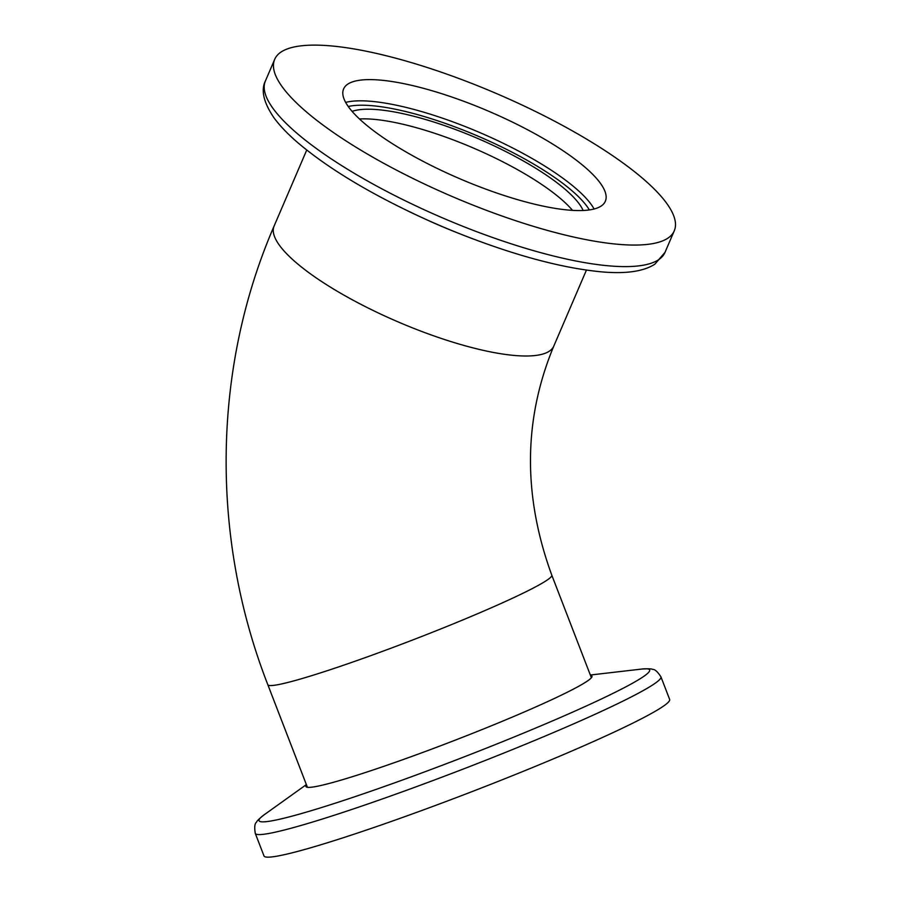 <?xml version="1.0" encoding="UTF-8"?>
<svg xmlns="http://www.w3.org/2000/svg" width="901" height="901" viewBox="0 0 901 901"><rect width="100%" height="100%" fill="white"/><g stroke="black" fill="none" stroke-linecap="round" stroke-linejoin="round"><path stroke-width="1.35" d="M590.459 675.378A153.305 10.485 158.9 0 1 586.641 681.55A153.305 10.485 158.9 0 1 422.625 752.481A153.305 10.485 158.9 0 1 306.509 784.951M669.646 699.424A217.4 14.866 158.9 0 1 662.089 707.071A217.4 14.866 158.9 0 1 441.648 803.151A217.4 14.866 158.9 0 1 263.993 855.95L255.276 833.357A217.4 14.866 158.9 0 0 432.942 780.559A217.4 14.866 158.9 0 0 653.371 684.478A217.4 14.866 158.9 0 0 660.929 676.831L669.646 699.424M590.47 675.401A153.271 10.485 158.9 0 1 591.934 676.167A153.271 10.485 158.9 0 1 586.607 681.561A153.271 10.485 158.9 0 1 431.196 749.305A153.271 10.485 158.9 0 1 305.946 786.528A153.271 10.485 158.9 0 1 306.509 784.974M667.765 238.247A217.4 56.053 23.2 0 0 674.241 230.859A217.4 56.053 23.2 0 0 513.221 100.946A217.4 56.053 23.2 0 0 281.18 51.943A217.4 56.053 23.2 0 0 274.704 59.331A217.4 56.053 23.2 0 0 435.724 189.244A217.4 56.053 23.2 0 0 667.765 238.247M347.865 84.075A142.403 36.716 23.2 0 0 343.619 88.917A142.403 36.716 23.2 0 0 449.092 174.017A142.403 36.716 23.2 0 0 601.08 206.104A142.403 36.716 23.2 0 0 605.326 201.272A142.403 36.716 23.2 0 0 499.852 116.173A142.403 36.716 23.2 0 0 347.865 84.075M572.563 210.417A130.442 33.63 23.2 0 0 473.239 147.967A130.442 33.63 23.2 0 0 359.555 118.966M407.601 210.834A209.347 53.981 23.2 0 0 422.659 217.907L427.265 220.013A153.305 39.531 23.2 0 0 452.674 230.926L457.359 232.807A209.347 53.981 23.2 0 0 473.633 239.137M583.161 210.53A130.442 33.63 23.2 0 0 477.384 138.315A130.442 33.63 23.2 0 0 352.167 111.364M551.784 575.153A152.179 10.407 -21.1 0 1 546.502 580.503A152.179 10.407 -21.1 0 1 371.223 655.477A152.179 10.407 -21.1 0 1 267.834 684.726C210.293 537.3 212.219 368.667 274.129 225.993A152.179 39.239 23.2 0 0 386.844 316.927A152.179 39.239 23.2 0 0 549.272 351.232A152.179 39.239 23.2 0 0 553.811 346.063C523.391 419.1 522.715 495.46 551.784 575.153L591.371 677.721M590.324 675.018L641.827 669.049A209.347 14.315 158.9 0 1 642.368 677.327A209.347 14.315 158.9 0 1 405.292 778.993A209.347 14.315 158.9 0 1 264.207 814.763C259.128 818.806 256.56 821.295 256.515 822.208C254.69 823.503 254.285 827.219 255.276 833.357M658.507 259.792A217.4 56.053 23.2 0 0 664.994 252.404L654.847 264.196C643.314 271.618 625.046 274.129 600.066 271.719C559.949 267.676 512.376 254.701 457.359 232.807A209.347 53.981 23.2 0 1 422.659 217.907C369.556 193.411 327.727 168.149 297.15 142.121C287.228 133.528 279.378 125.25 273.622 117.288C263.52 102.207 260.794 90.066 265.446 80.876A217.4 56.053 23.2 0 0 426.477 210.789A217.4 56.053 23.2 0 0 658.507 259.792M589.367 209.967A139.137 35.871 23.2 0 0 478.262 136.254A139.137 35.871 23.2 0 0 348.304 106.476M594.119 209.032A142.403 36.716 23.2 0 0 479.839 132.582A142.403 36.716 23.2 0 0 345.714 102.387M274.129 225.993L306.734 150.05M641.827 669.049C648.303 668.643 651.873 668.756 652.527 669.409C654.745 669.139 657.55 671.617 660.929 676.831M664.994 252.404L674.241 230.859M265.446 80.876L274.704 59.331M306.363 784.591L264.207 814.763M553.811 346.063L586.416 270.12M267.834 684.726L307.41 787.294"/></g></svg>
